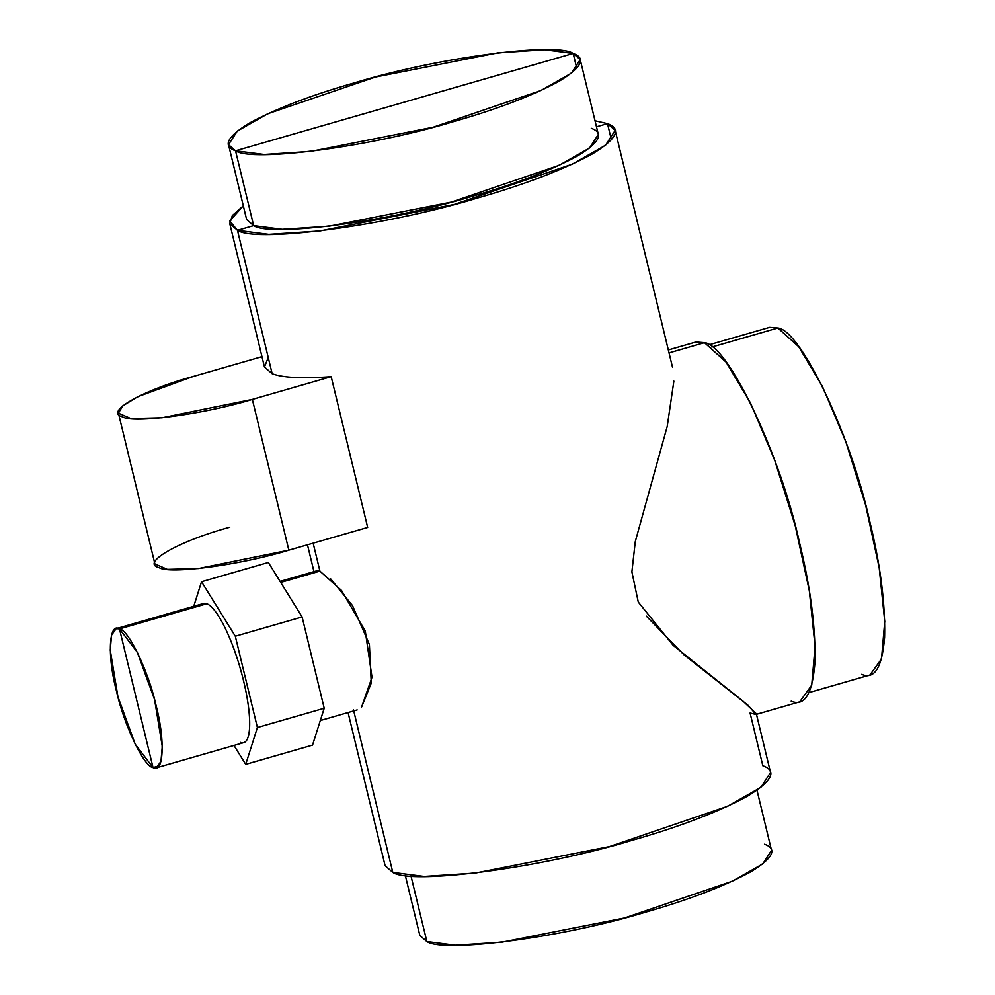 <?xml version="1.0" encoding="UTF-8"?>
<svg xmlns="http://www.w3.org/2000/svg" width="995" height="995" viewBox="0 0 995 995"><rect width="100%" height="100%" fill="white"/><g stroke="black" fill="none" stroke-linecap="round" stroke-linejoin="round"><path stroke-width="1.49" d="M280.08 581.403L317.019 570.757L319.917 571.13L280.714 582.436L319.917 571.13L341.534 590.483L365.277 631.091L372.006 677.309L361.658 706.898L371.272 683.08L369.394 644.486L352.528 605.619L330.688 578.903M116.191 628.653L203.565 603.467A72.424 17.276 73.9 0 1 206.86 603.729A72.424 17.276 73.9 0 1 241.959 674.535A72.424 17.276 73.9 0 1 243.688 742.643L156.327 767.829L160.966 761.386L162.272 746.387L154.598 699.721L137.322 652.285L119.487 628.915L206.86 603.729L119.487 628.915L116.191 628.653L111.552 635.096L110.246 650.108L117.932 696.761L135.196 744.198L153.031 767.568L156.327 767.829M158.964 765.851L153.031 767.568L158.964 765.851M153.031 767.568L119.487 628.915C128.591 629.648 148.777 672.023 156.178 705.977C165.369 740.616 163.64 774.496 153.031 767.568C143.927 766.834 123.753 724.459 116.34 690.505C107.149 655.867 108.878 621.987 119.487 628.915L153.031 767.568M268.24 357.491L264.459 367.006L272.157 373.71C283.065 377.789 302.741 378.772 331.186 376.67L252.357 399.405L288.836 550.173L198.502 568.531L167.396 569.351L154.909 563.954L118.43 413.186L130.93 418.572L162.023 417.763L252.357 399.405L331.186 376.67L367.665 527.449L288.836 550.173L252.357 399.405C204.099 414.206 132.733 423.783 122.609 416.818C103.505 412.44 142.372 390.239 193.279 376.458L137.857 396.682L122.696 405.91L118.43 413.186M261.959 356.658L193.279 376.458L261.959 356.658M229.758 527.238C178.851 541.019 139.984 563.207 159.076 567.598C169.212 574.563 240.566 564.986 288.836 550.173L367.665 527.449L331.186 376.67C302.729 378.784 283.053 377.789 272.157 373.71L237.469 230.318L268.787 234.36L320.029 230.952L454.031 204.497L572.187 164.225L605.557 145.233L615.184 130.357L607.485 123.641L611.415 139.847L607.485 123.641L595.01 120.743L607.485 123.641C622.037 128.852 616.838 139.051 591.863 154.237C562.697 169.971 524.415 184.61 477.015 198.154C387.913 225.492 256.175 243.178 237.469 230.318L272.157 373.71L264.459 366.993L229.77 223.601L237.469 230.318L253.65 225.641L235.541 150.792L264.123 154.474L310.888 151.377L433.161 127.236L540.969 90.483L571.428 73.145L580.222 59.576L573.195 53.444L576.764 68.232L573.195 53.444L544.613 49.762L497.848 52.859L375.575 77.001L267.767 113.753L237.308 131.079L228.514 144.661L235.541 150.792L253.65 225.641L246.623 219.522L228.514 144.661M708.776 344.892L769.657 327.343L777.879 328.002L711.835 347.044L777.879 328.002L798.724 346.733L822.417 386.383L845.762 441.593L865.575 504.888L879.182 567.672L884.754 621.44L881.508 658.926L869.891 675.033L809.01 692.582M861.67 674.361C874.518 679.883 882.155 667.533 884.592 637.297C885.413 603.704 880.401 564.774 869.543 520.509C851.036 435.686 800.627 329.83 777.879 328.002M673.864 381.147L667.222 426.42L635.295 541.529L631.887 571.876L638.28 602.062L673.155 645.357L743.054 701.201L756.324 713.738L770.528 772.456L760.901 787.331L727.519 806.336L609.363 846.608L475.374 873.063L424.119 876.458L392.801 872.416C411.52 885.276 543.258 867.59 632.347 840.253C679.759 826.708 718.042 812.069 747.208 796.336C772.17 781.162 777.381 770.963 762.829 765.74L750.081 713.017L755.926 714.472L748.24 705.455L684.087 654.872L646.34 616.141M668.317 349.966L695.953 342.006L704.46 342.69L669.026 352.902L704.46 342.69L726.039 362.068L750.566 403.112L774.719 460.25L795.229 525.758L809.321 590.744L815.079 646.402L811.721 685.182L799.706 701.861L755.926 714.472M791.187 701.164C804.482 706.885 812.393 694.1 814.905 662.807C815.763 628.032 810.577 587.734 799.333 541.927C780.179 454.143 728.004 344.569 704.46 342.69M580.222 59.576L598.331 134.437L589.537 148.006L559.09 165.344L451.27 202.097L328.997 226.238L282.232 229.335L253.65 225.641C270.727 237.382 390.935 221.238 472.239 196.301C515.497 183.938 550.434 170.58 577.038 156.227C599.823 142.372 604.574 133.069 591.304 128.305M573.195 53.444C586.465 58.207 581.714 67.511 558.929 81.366C532.325 95.719 497.388 109.077 454.13 121.44C372.826 146.377 252.618 162.521 235.541 150.792L573.195 53.444L235.541 150.792C222.271 146.029 227.022 136.713 249.807 122.87C276.411 108.505 311.348 95.147 354.606 82.796C435.909 57.847 556.118 41.715 573.195 53.444M392.801 872.416L353.461 709.783L392.801 872.416L385.102 865.7L348.063 712.557M319.917 571.13L313.151 543.158L319.917 571.13L315.527 572.374M253.65 225.641L237.469 230.318L229.708 220.94L243.315 205.828L232.333 215.567L229.77 223.601M756.984 790.229L771.523 850.339L762.742 863.921L732.283 881.247L624.462 917.999L502.189 942.141L455.424 945.238L426.855 941.556C443.919 953.285 564.128 937.153 645.432 912.204C688.689 899.853 723.626 886.495 750.242 872.13C773.028 858.287 777.779 848.971 764.496 844.208M426.855 941.556L410.972 875.911L426.855 941.556L419.828 935.424L405.276 875.314M596.478 126.813L607.485 123.641L596.478 126.813M235.305 636.228L201.537 581.739L268.351 562.486L302.119 616.962L235.305 636.228L302.119 616.962L324.208 708.266L257.394 727.532L235.305 636.228L257.394 727.532L324.208 708.266L312.529 745.106L245.715 764.359L257.394 727.532L245.715 764.359L312.529 745.106L324.208 708.266L302.119 616.962L268.351 562.486L201.537 581.739L193.751 606.291L201.537 581.739L235.305 636.228M233.987 745.442L245.715 764.359L233.987 745.442M240.392 742.382A72.424 17.276 -106.1 0 0 243.551 680.791A72.424 17.276 -106.1 0 0 206.86 603.729A72.424 17.276 -106.1 0 0 200.915 605.445M320.303 720.554L357.155 709.932M672.508 367.254L615.184 130.357M307.467 544.8L313.96 571.64"/></g></svg>
